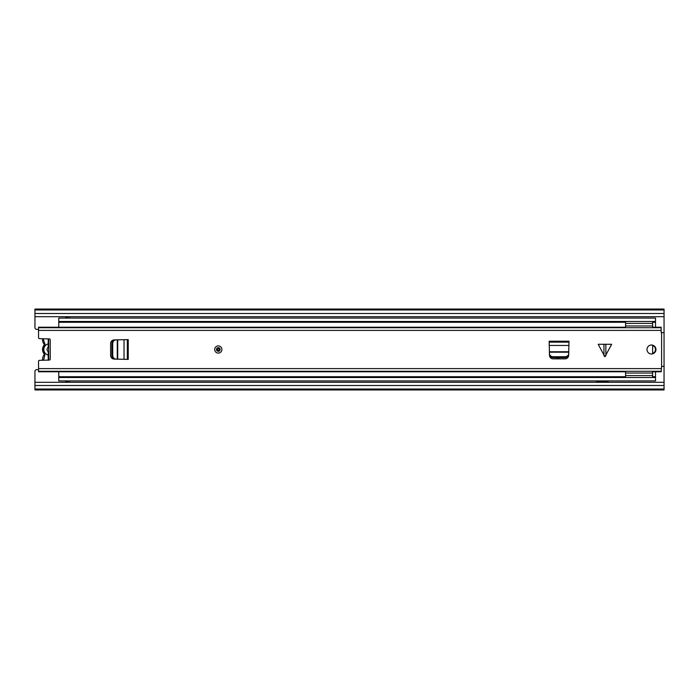 <?xml version="1.0" encoding="UTF-8"?>
<svg xmlns="http://www.w3.org/2000/svg" width="699" height="699" viewBox="0 0 699 699"><rect width="100%" height="100%" fill="white"/><g stroke="black" fill="none" stroke-linecap="round" stroke-linejoin="round"><path stroke-width="1.05" d="M652.639 353.371A4.045 4.045 0 0 0 652.639 345.629M596.649 380.903L596.649 382.021L608.147 382.021L608.147 380.903M34.95 389.072L664.05 389.072L664.05 389.946L34.95 389.946L34.95 371.431A1.8 1.8 0 0 1 36.75 369.631L38.541 369.631M38.541 329.369L36.75 329.369A1.8 1.8 0 0 1 34.95 327.569L34.95 316.699L664.05 316.699L664.05 382.301L34.95 382.301M34.95 316.699L34.95 309.054L664.05 309.054L664.05 316.699M664.05 389.072L664.05 382.301M34.95 309.954L664.05 309.954M34.95 389.046L664.05 389.046M48.677 338.91L48.677 360.09M42.648 360.256A7.007 7.007 0 0 1 44.037 354.909A0.9 0.9 0 0 0 44.229 354.349A0.9 0.9 0 0 1 44.037 354.909A7.007 7.007 0 0 0 42.648 360.256M43.46 339.793L45.129 344.651L44.745 345.752C43.058 348.251 43.058 350.749 44.745 353.248L44.745 355.459L44.037 354.909M48.222 360.099L48.222 355.092A5.749 5.749 0 0 1 48.222 343.908L48.222 338.901M48.222 343.908L48.222 347.377A2.516 2.516 0 0 0 48.222 351.623L48.222 355.092M44.212 354.192L44.037 353.799A0.9 0.9 0 0 1 44.229 354.349A0.9 0.9 0 0 0 44.037 353.799A7.007 7.007 0 0 1 44.037 345.201L44.037 345.201A0.9 0.9 0 0 0 44.037 344.091A7.007 7.007 0 0 1 42.648 338.744M604.915 344.284L611.642 344.284L604.915 356.787L598.187 344.284L604.915 344.284M221.88 349.5A3.591 3.591 0 0 0 218.289 345.909A3.591 3.591 0 0 0 214.689 349.5A3.591 3.591 0 0 0 218.289 353.091A3.591 3.591 0 0 0 221.88 349.5M655.959 349.5A4.491 4.491 0 0 0 651.468 345.009A4.491 4.491 0 0 0 646.977 349.5A4.491 4.491 0 0 0 651.468 353.991A4.491 4.491 0 0 0 655.959 349.5M127.34 339.618L114.077 339.924A3.591 3.591 0 0 0 110.625 343.515L110.625 355.485A3.591 3.591 0 0 0 114.077 359.076L128.24 359.382L128.24 339.618L127.34 339.618L127.34 359.382M549.196 342.134L549.501 355.398A3.591 3.591 0 0 0 553.101 358.849L565.063 358.849A3.591 3.591 0 0 0 568.654 355.398L568.969 341.234L549.196 341.234L549.196 342.134L568.969 342.134M625.588 371.772L38.541 371.772L38.541 361.252A0.9 0.9 0 0 1 39.415 360.352L49.358 360.064A0.9 0.9 0 0 0 50.232 359.172L50.232 339.828A0.9 0.9 0 0 0 49.358 338.936L39.415 338.648A0.9 0.9 0 0 1 38.541 337.748L38.541 330.391L661.175 330.391L661.175 332.584L664.05 332.645L664.05 366.355L661.604 366.416L661.604 332.584M661.604 366.416L661.175 371.772L652.639 371.772M625.588 327.228L38.541 327.228L38.541 327.735L661.175 327.735L661.175 330.391M38.541 330.391L38.541 327.735M652.639 327.228L661.175 327.228L661.175 327.735M38.541 371.265L661.175 371.265M553.023 356.743L565.133 356.743C567.247 356.551 568.444 355.494 568.724 353.554L568.785 352.191L549.379 352.191L549.431 353.554C549.72 355.494 550.917 356.551 553.023 356.743L553.058 357.591L565.098 357.591L565.133 356.743M568.724 353.554L568.698 354.402C568.409 356.333 567.212 357.399 565.098 357.591M553.058 357.591C550.952 357.399 549.755 356.333 549.466 354.402L549.431 353.554M112.722 343.445L112.722 355.555C112.915 357.661 113.981 358.858 115.912 359.146L117.283 359.199L117.283 339.801L115.912 339.854C113.981 340.142 112.915 341.339 112.722 343.445L111.884 343.48L111.884 355.52L112.722 355.555M115.912 359.146L115.064 359.111C113.133 358.832 112.076 357.626 111.884 355.52M111.884 343.48C112.076 341.374 113.133 340.168 115.064 339.889L115.912 339.854M220.089 349.5A1.8 1.8 0 0 1 218.289 351.3A1.8 1.8 0 0 1 216.489 349.5A1.8 1.8 0 0 1 218.289 347.7A1.8 1.8 0 0 1 220.089 349.5M114.155 340.063L113.221 340.063M113.221 358.937L114.155 358.937M559.934 358.849A9.437 9.437 0 0 1 556.378 357.591M58.768 371.772L58.768 376.717L625.588 376.717M655.513 371.772L655.513 380.903L58.768 380.903L58.768 377.512L655.513 377.512M655.513 327.228L655.513 318.097L58.768 318.097L58.768 321.488L655.513 321.488M58.768 327.228L58.768 322.283L625.588 322.283M68.345 316.699L66.807 318.097M69.55 318.097L69.55 316.699M58.768 321.488L58.768 322.283M58.768 377.512L58.768 376.717M652.639 376.717L655.513 376.717M652.639 322.283L655.513 322.283M68.345 382.301L66.807 380.903M69.55 380.903L69.55 382.301M652.639 345.157L652.639 353.843M625.588 327.735L625.588 321.488M625.588 377.512L625.588 371.265M652.639 327.735L652.639 321.488M652.639 377.512L652.639 371.265M34.95 313.502L664.05 313.502M34.95 309.928L664.05 309.928M34.95 385.498L664.05 385.498M43.548 360.23L44.745 355.459M44.745 353.248L44.037 353.799M44.745 345.752L44.037 345.201M44.745 343.541L44.037 344.091M605.858 344.284L605.858 355.861M38.541 368.609L661.175 368.609M603.971 355.861L603.971 344.284M549.196 345.455L568.969 345.455M549.362 351.754L568.803 351.754M124.02 339.618L124.02 359.382M117.712 339.784L117.712 359.216M219.189 349.5A0.9 0.9 0 0 0 218.289 348.6A0.9 0.9 0 0 0 217.389 349.5A0.9 0.9 0 0 0 218.289 350.4A0.9 0.9 0 0 0 219.189 349.5M625.588 373.021L652.639 373.021M652.639 375.59L625.588 375.59M625.588 323.41L652.639 323.41M652.639 325.979L625.588 325.979M66.693 316.699L65.234 318.097M66.693 382.301L65.234 380.903"/></g></svg>
